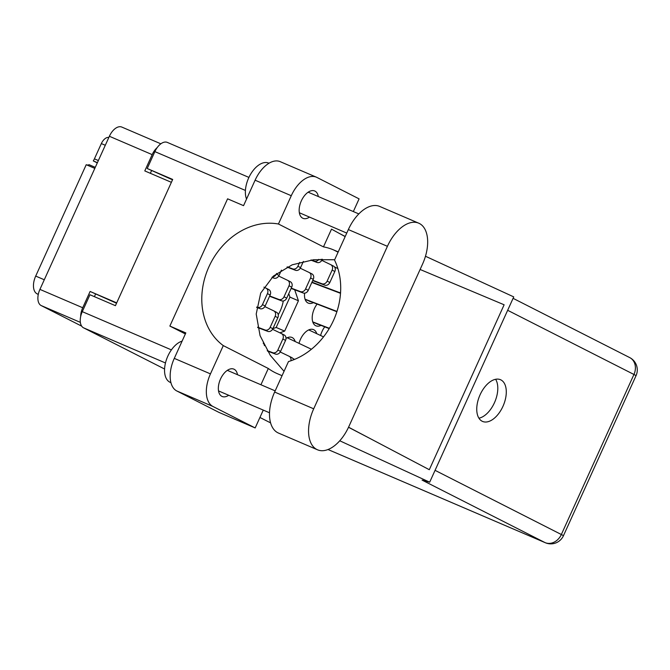 <?xml version="1.0" encoding="UTF-8"?>
<svg xmlns="http://www.w3.org/2000/svg" width="670" height="670" viewBox="0 0 670 670"><rect width="100%" height="100%" fill="white"/><g stroke="black" fill="none" stroke-linecap="round" stroke-linejoin="round"><path stroke-width="1" d="M295.168 341.44A14.539 8.191 113.2 0 0 291.978 337.462A14.539 8.191 113.2 0 0 286.023 338.367M317.002 304.197A14.539 8.191 113.2 0 0 314.339 308.728A14.539 8.191 113.2 0 0 315.922 325.804A14.539 8.191 113.2 0 0 320.871 325.444M324.707 326.901A14.539 8.191 113.2 0 0 322.044 331.432A14.539 8.191 113.2 0 0 320.603 335.469M316.726 333.601A14.539 8.191 113.2 0 0 313.535 329.623A14.539 8.191 113.2 0 0 300.487 339.271A14.539 8.191 113.2 0 0 299.046 343.3M278.243 314.716A23.266 13.107 113.2 0 0 280.244 310.863A23.266 13.107 113.2 0 0 283.268 300.981M94.813 168.388L86.221 164.703L35.703 276.082L44.287 279.767M86.564 164.853A8.944 5.042 113.2 0 0 89.127 164.703L95.282 167.341M81.69 326.148L41.172 305.562A13.869 7.814 -66.8 0 1 39.924 289.39L109.377 136.27A13.869 7.814 -66.8 0 1 121.823 127.074L160.85 143.816M116.538 303.225L90.107 291.458L82.72 307.748A13.869 7.814 113.2 0 0 80.668 316.533M90.107 291.458L116.697 302.865M157.199 147.593A13.869 7.814 113.2 0 0 152.174 154.628L144.787 170.917L171.378 182.324M279.901 332.831L284.666 331.097L298.426 300.771L294.7 289.783M304.616 293.175A14.539 8.191 113.2 0 0 308.225 303.1A14.539 8.191 113.2 0 0 313.175 302.74M95.509 294.205L94.395 296.659M151.529 170.699L150.348 173.304M38.291 294.339L37.068 293.82L38.274 294.432M105.299 145.273L101.346 143.581L94.42 158.849L98.373 160.54M94.42 158.849A8.944 5.042 113.2 0 1 93.289 160.909L97.301 162.911M101.346 143.581A8.944 5.042 -66.8 0 1 108.833 137.467M37.068 293.82A15.209 8.568 -66.8 0 1 35.703 276.082M272.883 328.652L276.174 327.463L289.934 297.128L288.762 293.661M289.934 297.128L298.426 300.771M276.174 327.463L284.666 331.097M93.289 160.909L97.401 162.668M422.519 264.164A34.899 19.665 113.2 0 0 419.37 223.478A34.899 19.665 113.2 0 0 418.716 223.177A34.899 19.665 113.2 0 0 387.411 246.317L313.702 408.809A34.899 19.665 113.2 0 0 317.505 449.796A34.899 19.665 113.2 0 0 348.81 426.648L422.519 264.164M170.925 382.662L170.28 382.386A22.37 12.604 -66.8 0 1 169.862 382.193A22.37 12.604 -66.8 0 1 165.976 361.105A22.37 12.604 -66.8 0 1 182.106 341.122M246.535 199.09A22.37 12.604 -66.8 0 1 250.974 173.614A22.37 12.604 -66.8 0 1 268.737 163.103L269.03 163.229M237.498 374.706A14.874 8.383 113.2 0 0 234.157 369.271A14.874 8.383 113.2 0 0 233.872 369.137A14.874 8.383 113.2 0 0 220.413 379.253A14.874 8.383 113.2 0 0 221.871 396.347A14.874 8.383 113.2 0 0 222.147 396.481A14.874 8.383 113.2 0 0 228.679 395.267M318.317 196.544A14.874 8.383 113.2 0 0 314.975 191.101A14.874 8.383 113.2 0 0 314.699 190.975A14.874 8.383 113.2 0 0 301.24 201.092A14.874 8.383 113.2 0 0 302.689 218.185A14.874 8.383 113.2 0 0 302.966 218.311A14.874 8.383 113.2 0 0 309.498 217.105M482.14 421.229A22.705 12.797 113.2 0 0 482.568 421.43A22.705 12.797 113.2 0 0 503.111 405.986A22.705 12.797 113.2 0 0 500.892 379.89A22.705 12.797 113.2 0 0 500.465 379.697A22.705 12.797 113.2 0 0 479.929 395.132A22.705 12.797 113.2 0 0 482.14 421.229M495.616 379.279A22.705 12.797 -66.8 0 1 494.787 401.958A22.705 12.797 -66.8 0 1 478.924 418.197M418.716 223.177L379.656 206.419A34.899 19.665 113.2 0 0 348.35 229.567L334.523 260.052A68.005 56.138 -63.1 0 1 288.469 361.566L274.641 392.05A34.899 19.665 113.2 0 0 278.444 433.046L317.505 449.796M210.455 373.885A27.964 15.753 113.2 0 0 212.976 406.489L255.178 427.937L219.006 412.418L176.805 390.97A27.964 15.753 -66.8 0 1 174.284 358.375L210.455 373.885L223.286 345.603L268.302 368.483L260.923 384.756M185.364 333.945L169.862 326.072L185.825 332.923L174.284 358.375M353.333 211.561L359.087 198.864L316.885 177.416A27.964 15.753 113.2 0 0 316.366 177.173A27.964 15.753 113.2 0 0 291.274 195.724L255.103 180.205L243.553 205.656L227.591 198.814L169.862 326.072M255.103 180.205A27.964 15.753 -66.8 0 1 280.194 161.654L316.366 177.173M270.588 422.879L259.927 417.469M164.577 369.011L83.532 327.823A13.869 7.814 -66.8 0 1 82.284 311.651L89.948 294.75L115.424 305.679L172.692 179.434L147.216 168.513L154.879 151.613A13.869 7.814 -66.8 0 1 167.324 142.409L248.913 177.408M339.765 440.776L429.688 482.191L422.083 480.114L545.087 542.625L328.032 449.52M425.475 256.25L513.739 296.894L429.688 482.191M345.159 236.602L331.508 229.14L323.459 246.878L278.444 224.006L291.274 195.724M255.178 427.937L263.268 410.099M420.107 269.474L504.125 304.783L429.311 469.712L348.559 427.2M147.216 168.513L172.517 179.811M278.444 224.006A68.005 56.138 -63.1 0 0 208.923 266.811A68.005 56.138 -63.1 0 0 223.286 345.603M334.665 259.734L313.61 259.742L292.212 264.809L273.444 276.032L260.689 293.117L256.208 314.029L260.069 335.662L270.27 355.284L284.047 371.322M282.062 375.694L277.481 373.734A68.005 56.138 116.9 0 1 274.75 372.453A68.005 56.138 116.9 0 1 268.302 368.483M323.459 246.878A68.005 56.138 116.9 0 1 333.643 249.935L338.216 251.895M323.526 336.876L308.744 329.908M305.043 299.189L336.985 311.424M305.126 299.44L336.884 311.734M307.522 300.252L310.227 301.626M294.624 359.38L292.966 358.576M311.977 282.154L338.894 292.354A4.472 3.693 -63.1 0 0 340.569 292.514M337.873 268.561L334.531 266.953M311.843 282.455L340.519 293.326M312.748 321.893L329.372 328.325M312.831 322.144L329.204 328.61M315.227 322.957L317.923 324.33M311.424 349.254L287.187 337.747M267.238 350.611L272.74 352.696A4.472 3.693 -63.1 0 0 277.866 350.033L282.857 339.037A4.472 3.693 -63.1 0 0 281.484 333.593A4.472 3.693 -63.1 0 0 281.425 333.568L272.548 329.297M267.514 351.063L275.445 354.07A4.472 3.693 -63.1 0 0 280.562 351.407L285.554 340.41A4.472 3.693 -63.1 0 0 284.18 334.966A4.472 3.693 -63.1 0 0 284.122 334.933L281.542 333.627M264.441 345.661A4.472 3.693 -63.1 0 0 263.201 343.182M269.709 295.972L278.896 299.448A4.472 3.693 -63.1 0 0 284.021 296.785L289.005 285.788A4.472 3.693 -63.1 0 0 287.639 280.345A4.472 3.693 -63.1 0 0 287.572 280.32L278.703 276.048M269.575 296.266L281.593 300.822A4.472 3.693 -63.1 0 0 286.718 298.158L291.71 287.162A4.472 3.693 -63.1 0 0 290.336 281.718A4.472 3.693 -63.1 0 0 290.278 281.685L287.698 280.378M312.823 280.295L322.01 283.779A4.472 3.693 -63.1 0 0 327.136 281.115L332.119 270.119A4.472 3.693 -63.1 0 0 330.754 264.675A4.472 3.693 -63.1 0 0 330.687 264.642L321.818 260.379M312.689 280.596L324.716 285.152A4.472 3.693 -63.1 0 0 329.833 282.489L334.824 271.492A4.472 3.693 -63.1 0 0 333.451 266.049A4.472 3.693 -63.1 0 0 333.392 266.015L330.812 264.7M287.413 266.886L292.748 268.904A4.472 3.693 -63.1 0 0 297.874 266.241L299.641 262.347M287.011 267.079L295.453 270.278A4.472 3.693 -63.1 0 0 300.57 267.615L303.384 261.409M290.88 360.795A4.472 3.693 -63.1 0 0 289.189 356.298A4.472 3.693 -63.1 0 0 289.13 356.272L280.253 352.001M293.569 359.807A4.472 3.693 -63.1 0 0 291.885 357.671A4.472 3.693 -63.1 0 0 291.827 357.646L289.247 356.331M256.702 307.044L257.339 307.287A4.472 3.693 -63.1 0 0 262.464 304.624L267.447 293.628A4.472 3.693 -63.1 0 0 266.082 288.184A4.472 3.693 -63.1 0 0 266.015 288.15L263.913 287.145M256.652 307.379L260.035 308.661A4.472 3.693 -63.1 0 0 265.161 305.997L270.152 295.001A4.472 3.693 -63.1 0 0 268.779 289.557A4.472 3.693 -63.1 0 0 268.72 289.524L266.141 288.209M291.266 288.134L300.453 291.618A4.472 3.693 -63.1 0 0 305.579 288.946L310.562 277.958A4.472 3.693 -63.1 0 0 309.197 272.506A4.472 3.693 -63.1 0 0 309.13 272.481L300.26 268.209M291.132 288.427L303.15 292.983A4.472 3.693 -63.1 0 0 308.275 290.319L313.267 279.323A4.472 3.693 -63.1 0 0 311.893 273.879A4.472 3.693 -63.1 0 0 311.835 273.854L309.255 272.539M272.43 276.945A4.472 3.693 -63.1 0 0 276.316 274.08L276.601 273.444M271.961 277.388L273.896 278.117A4.472 3.693 -63.1 0 0 279.013 275.454L281.425 270.144M311.458 259.993L314.305 261.074A4.472 3.693 -63.1 0 0 318.895 259.332M310.779 260.086L317.01 262.447A4.472 3.693 -63.1 0 0 322.128 259.776L322.387 259.215M257.632 327.186L265.044 329.992A4.472 3.693 -63.1 0 0 270.161 327.328L275.152 316.332A4.472 3.693 -63.1 0 0 273.779 310.888A4.472 3.693 -63.1 0 0 273.72 310.855L264.843 306.592M257.716 327.563L267.74 331.365A4.472 3.693 -63.1 0 0 272.866 328.702L277.849 317.706A4.472 3.693 -63.1 0 0 276.484 312.262A4.472 3.693 -63.1 0 0 276.425 312.228L273.837 310.922M80.358 322.371L41.172 305.562M39.924 289.39L82.72 307.748M152.174 154.628L109.377 136.27M165.473 362.972L83.532 327.823M435.065 470.34L561.343 534.518L633.946 374.471L507.659 310.294M82.284 311.651L171.403 349.882M245.421 190.448L154.879 151.613M338.082 252.188L333.643 249.935M212.976 406.489L176.805 390.97M629.7 357.587A13.869 11.449 116.9 0 1 633.946 374.471A13.869 0.419 -155.6 0 1 636.039 375.686A13.869 13.869 0 0 0 629.7 357.587L513.086 298.334M561.343 534.518A13.869 11.449 116.9 0 1 545.087 542.625A13.869 7.814 -66.8 0 0 545.346 542.742A13.869 13.869 0 0 0 563.445 535.724A13.869 0.419 -155.6 0 0 561.343 534.518M274.641 392.05L313.702 408.809M348.35 229.567L387.411 246.317M338.894 292.354L340.528 293.192M277.866 350.033L280.562 351.407M272.74 352.696L275.445 354.07M282.857 339.037L285.554 340.41M284.021 296.785L286.718 298.158M278.896 299.448L281.593 300.822M289.005 285.788L291.71 287.162M327.136 281.115L329.833 282.489M322.01 283.779L324.716 285.152M332.119 270.119L334.824 271.492M297.874 266.241L300.57 267.615M292.748 268.904L295.453 270.278M262.464 304.624L265.161 305.997M257.339 307.287L260.035 308.661M267.447 293.628L270.152 295.001M305.579 288.946L308.275 290.319M300.453 291.618L303.15 292.983M310.562 277.958L313.267 279.323M276.316 274.08L279.013 275.454M272.137 277.221L273.896 278.117M321.081 259.248L322.128 259.776M314.305 261.074L317.01 262.447M270.161 327.328L272.866 328.702M265.044 329.992L267.74 331.365M275.152 316.332L277.849 317.706M358.819 213.914L308.158 192.19M275.177 390.87L227.339 370.351M339.095 233.286L345.209 236.485M370.703 438.858L348.526 427.276M563.445 535.724L636.039 375.686M545.346 542.742L328.024 449.528M269.507 412.779L218.521 390.911M346.75 233.076L299.348 212.742M281.484 333.593L284.18 334.966M287.639 280.345L290.336 281.718M330.754 264.675L333.451 266.049M289.189 356.298L291.885 357.671M266.082 288.184L268.779 289.557M309.197 272.506L311.893 273.879M273.779 310.888L276.484 312.262"/></g></svg>

